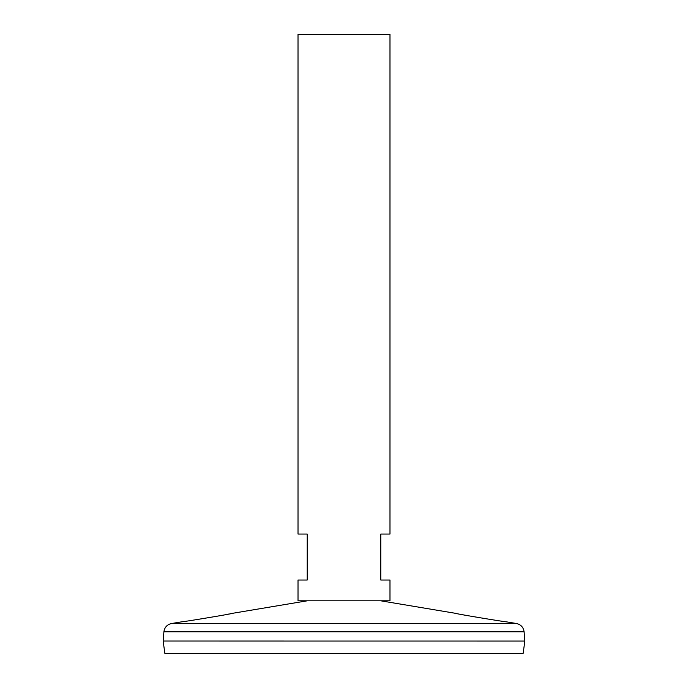 <?xml version="1.0" encoding="UTF-8"?>
<svg xmlns="http://www.w3.org/2000/svg" width="688" height="688" viewBox="0 0 688 688"><rect width="100%" height="100%" fill="white"/><g stroke="black" fill="none" stroke-linecap="round" stroke-linejoin="round"><path stroke-width="1.03" d="M389.984 600.796L298.016 600.796L298.016 580.036L307.218 580.036L307.218 534.051L298.016 534.051L298.016 34.4L389.984 34.4L389.984 534.051L380.782 534.051L380.782 580.036L389.984 580.036L389.984 600.796M226.257 614.539L228.941 614.014M230.265 613.748L230.747 613.653M307.304 600.796L231.873 613.421C233.499 613.653 180.514 622.365 181.993 621.771L171.544 623.517L516.456 623.517L506.007 621.771C507.503 622.365 454.501 613.653 456.127 613.421L380.696 600.796M182.492 621.694L183.068 621.617M460.745 614.35L463.42 614.866M465.002 615.167L466.473 615.442M163.899 631.833L163.142 641.035L164.905 653.6L523.095 653.6L524.858 641.061L163.142 641.035L524.858 641.061L524.101 631.833L163.899 631.833C164.552 627.318 167.098 624.549 171.544 623.517M524.101 631.833C523.448 627.318 520.902 624.549 516.456 623.517"/></g></svg>
